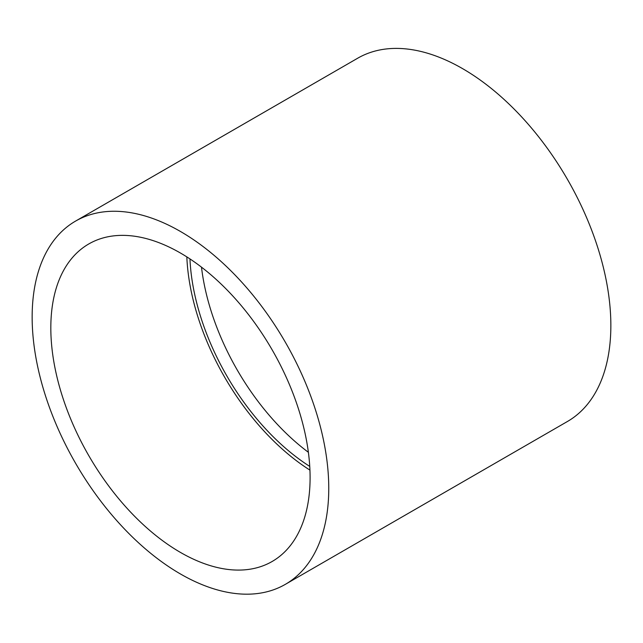 <?xml version="1.0" encoding="UTF-8"?>
<svg xmlns="http://www.w3.org/2000/svg" width="643" height="643" viewBox="0 0 643 643"><rect width="100%" height="100%" fill="white"/><g stroke="black" fill="none" stroke-linecap="round" stroke-linejoin="round"><path stroke-width="0.96" d="M201.492 267.166A178.931 103.306 -120 0 0 308.375 452.294M309.741 466.4A178.931 103.306 60 0 1 189.958 258.92M309.934 470.113A183.335 105.846 60 0 1 186.832 256.895M50.821 327.882A183.335 105.846 60 0 1 88.79 243.954A183.335 105.846 60 0 1 272.126 349.8A183.335 105.846 60 0 1 272.118 561.5A183.335 105.846 60 0 1 130.842 512.383A183.335 105.846 60 0 1 50.821 327.882M32.15 317.103A209.739 121.093 60 0 1 75.585 221.088A209.739 121.093 60 0 1 285.323 342.18A209.739 121.093 60 0 1 285.323 584.358A209.739 121.093 60 0 1 123.697 528.176A209.739 121.093 60 0 1 32.15 317.103M75.585 221.088L357.677 58.224A209.739 121.093 60 0 1 567.415 179.317A209.739 121.093 60 0 1 567.415 421.503L285.323 584.358"/></g></svg>
